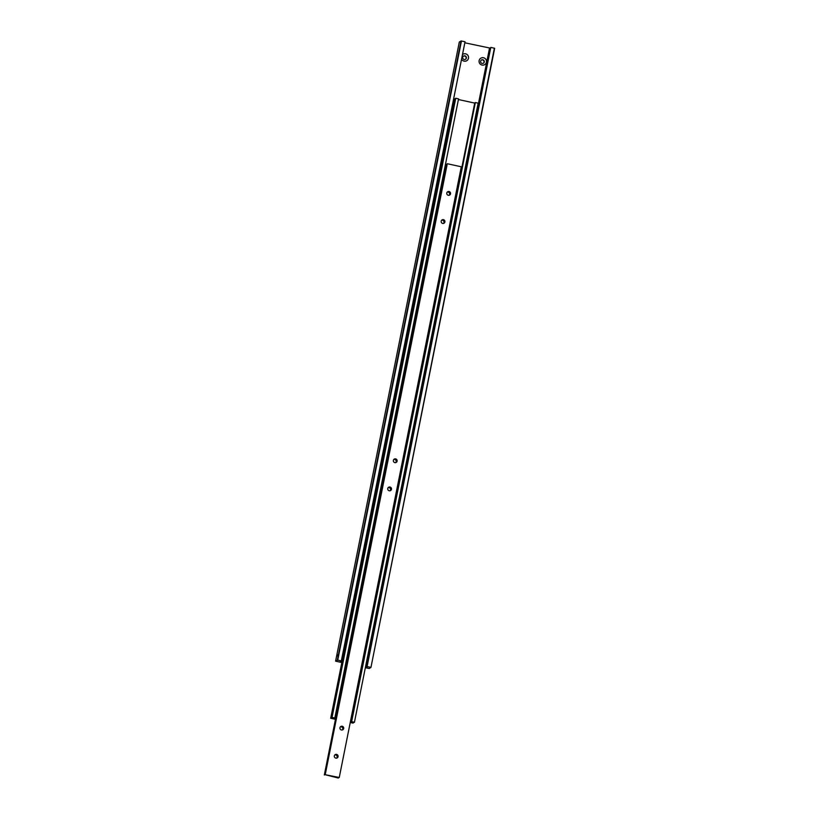 <?xml version="1.0" encoding="UTF-8"?>
<svg xmlns="http://www.w3.org/2000/svg" width="819" height="819" viewBox="0 0 819 819"><rect width="100%" height="100%" fill="white"/><g stroke="black" fill="none" stroke-linecap="round" stroke-linejoin="round"><path stroke-width="1.23" d="M494.379 48.188L370.946 667.434L494.666 48.29L490.796 47.4L366.533 666.871L367.158 667.178L366.052 667.168L489.772 48.024L464.834 42.803M340.356 661.189L341.318 660.913L465.038 41.769L461.056 40.95L459.316 42.004L335.595 661.148L337.735 660.124L461.455 40.991M484.285 61.988A1.884 1.843 -121.3 0 1 481.408 63.104A1.884 1.843 -121.3 0 1 481.49 59.982A1.884 1.843 -121.3 0 1 484.285 61.988M483.312 63.268A1.884 1.843 58.7 0 0 481.367 60.063M486.414 62.203A3.757 3.696 -121.3 0 1 482.043 65.059A3.757 3.696 -121.3 0 1 479.125 60.606A3.757 3.696 -121.3 0 1 483.497 57.75A3.757 3.696 -121.3 0 1 486.414 62.203M466.369 58.067A1.884 1.843 -121.3 0 1 463.482 59.193A1.884 1.843 -121.3 0 1 463.564 56.061A1.884 1.843 -121.3 0 1 466.369 58.067M465.397 59.347A1.884 1.843 58.7 0 0 463.441 56.142M462.479 54.566A3.757 3.696 -121.3 0 1 468.488 58.282A3.757 3.696 -121.3 0 1 461.558 59.173M344.389 645.567A3.757 3.696 -121.3 0 1 345.27 645.034M368.386 652.446A3.757 3.696 -121.3 0 1 368.1 653.91M424.621 371.017A3.757 3.696 -121.3 0 1 424.334 372.481M406.244 335.995A3.757 3.696 -121.3 0 1 407.125 335.462M337.93 654.79L337.479 656.091L337.93 654.79M430.251 342.874A3.757 3.696 -121.3 0 1 429.955 344.338M400.307 369.604A3.757 3.696 -121.3 0 1 399.703 368.745M400.624 364.138A3.757 3.696 -121.3 0 1 401.505 363.605M370.946 667.434L369.205 668.488L365.346 667.69M490.796 47.4L367.086 666.543L370.669 667.321M341.769 662.54L335.595 661.148M461.056 40.95L337.346 660.083M405.927 341.462A3.757 3.696 -121.3 0 1 405.323 340.602M344.072 651.033A3.757 3.696 -121.3 0 1 343.468 650.173M340.294 661.537L341.861 662.1M489.506 48.188L366.052 667.168M366.533 666.871L367.086 666.543M337.735 660.124L341.318 660.913M334.326 717.987L333.507 718.017L334.828 718.007L458.548 98.864L455.743 98.26L454.924 98.761L331.204 717.894L331.808 718.222L330.722 718.191L454.361 99.099L330.722 718.191M353.194 722.737L354.432 722.286L478.153 103.153L475.348 102.539L351.638 721.672L354.432 722.286M475.348 102.539L351.566 721.723L352.313 722.061L351.054 722.03L475.204 102.948M333.026 711.844L332.575 713.134L333.026 711.844M335.555 718.857L334.254 718.355M331.204 717.894L332.033 717.393L334.828 718.007M353.132 723.085L350.245 722.522M335.462 719.297L330.641 718.243M351.054 722.03L350.337 722.082M350.798 722.184L474.774 102.887M458.415 99.529L474.518 103.04M332.033 717.393L455.743 98.26M339.261 777.487L461.292 166.789L447.287 163.728L324.908 774.641L339.261 777.487L337.684 777.64L338.339 778.05L324.908 774.641M450.532 193.816A1.925 1.894 -121.3 0 1 447.583 194.963A1.925 1.894 -121.3 0 1 447.665 191.759A1.925 1.894 -121.3 0 1 450.532 193.816M449.16 195.26A1.925 1.894 58.7 0 0 447.246 192.107M444.912 221.949A1.925 1.894 -121.3 0 1 441.963 223.106A1.925 1.894 -121.3 0 1 442.045 219.901A1.925 1.894 -121.3 0 1 444.912 221.949M443.54 223.403A1.925 1.894 58.7 0 0 441.625 220.25M338.063 756.664A1.925 1.894 -121.3 0 1 335.114 757.81A1.925 1.894 -121.3 0 1 335.196 754.616A1.925 1.894 -121.3 0 1 338.063 756.664M336.691 758.118A1.925 1.894 58.7 0 0 334.776 754.964M343.683 728.521A1.925 1.894 -121.3 0 1 340.735 729.668A1.925 1.894 -121.3 0 1 340.827 726.473A1.925 1.894 -121.3 0 1 343.683 728.521M342.322 729.975A1.925 1.894 58.7 0 0 340.407 726.822M391.482 489.312A1.925 1.894 -121.3 0 1 388.534 490.458A1.925 1.894 -121.3 0 1 388.626 487.254A1.925 1.894 -121.3 0 1 391.482 489.312M390.12 490.755A1.925 1.894 58.7 0 0 388.206 487.612M397.113 461.169A1.925 1.894 -121.3 0 1 394.164 462.315A1.925 1.894 -121.3 0 1 394.246 459.111A1.925 1.894 -121.3 0 1 397.113 461.169M395.741 462.612A1.925 1.894 58.7 0 0 393.826 459.469M324.406 774.948L446.437 164.25L324.334 774.989M325.266 774.426L447.287 163.728"/></g></svg>
